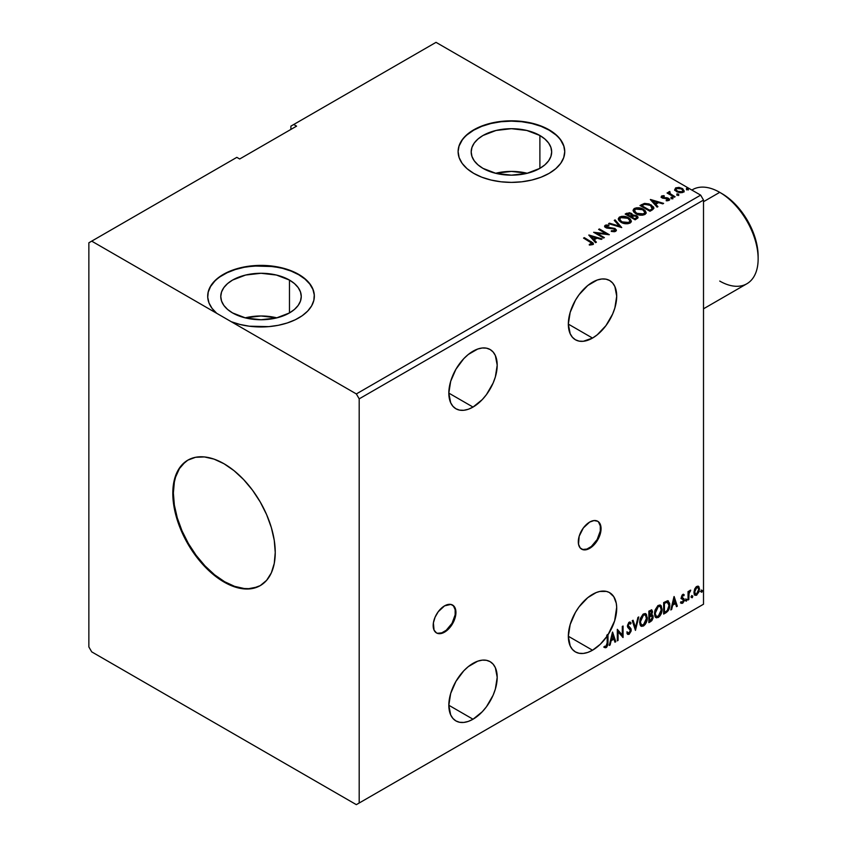 <?xml version="1.0" encoding="UTF-8"?>
<svg xmlns="http://www.w3.org/2000/svg" width="847" height="847" viewBox="0 0 847 847"><rect width="100%" height="100%" fill="white"/><g stroke="black" fill="none" stroke-linecap="round" stroke-linejoin="round"><path stroke-width="1.27" d="M436.226 632.773A16.093 9.296 120 0 0 443.987 631.82L444.559 632.148A16.093 9.296 -60 0 1 436.512 632.942A16.093 9.296 -60 0 1 434.045 620.046A16.093 9.296 -60 0 1 444.559 605.859L438.238 611.725L435.093 617.167L433.389 622.884L434.045 630.104L436.512 632.942L438.238 633.577L442.335 633.175L446.782 630.613L450.879 626.282L455.072 617.961L455.94 612.434L454.024 606.24L450.879 604.419L444.559 605.859A16.093 9.296 -60 0 1 452.605 605.065A16.093 9.296 -60 0 1 455.072 617.961A16.093 9.296 -60 0 1 444.559 632.148L443.987 631.82A16.093 9.296 120 0 0 454.426 617.887A16.093 9.296 120 0 0 452.319 604.906M581.349 548.983A16.093 9.296 120 0 0 589.11 548.03L589.681 548.358A16.093 9.296 -60 0 1 581.635 549.152A16.093 9.296 -60 0 1 579.168 536.257A16.093 9.296 -60 0 1 589.681 522.07L583.361 527.935L579.168 536.257L578.522 544.229L580.216 547.977L583.361 549.798L587.458 549.385L591.905 546.823L597.728 539.867L600.195 534.171L601.063 528.644L599.147 522.451L597.728 521.276L594.033 520.556L589.681 522.07A16.093 9.296 -60 0 1 597.728 521.276A16.093 9.296 -60 0 1 600.195 534.171A16.093 9.296 -60 0 1 589.681 548.358L589.11 548.03A16.093 9.296 120 0 0 599.549 534.108A16.093 9.296 120 0 0 597.442 521.117M473.018 351.209A34.208 19.746 -60 0 1 490.117 349.515A34.208 19.746 -60 0 1 495.357 376.926A34.208 19.746 -60 0 1 473.018 407.068L448.825 393.103L450.668 402.727L452.901 406.264L455.908 408.762L459.572 410.117L463.754 410.287L468.296 409.26L473.018 407.068L482.271 399.604L486.453 394.607L493.123 383.045L495.357 376.926L497.2 365.173L495.357 355.549L493.123 352.013L490.117 349.515L486.453 348.159L482.271 347.99L477.729 349.028L468.296 354.47L463.754 358.683L455.908 369.26L450.668 381.351L448.825 393.103L473.018 407.068A34.208 19.746 -60 0 1 455.908 408.762A34.208 19.746 -60 0 1 450.668 381.351A34.208 19.746 -60 0 1 473.018 351.209M473.018 663.36A34.208 19.746 -60 0 1 490.117 661.666A34.208 19.746 -60 0 1 495.357 689.077A34.208 19.746 -60 0 1 473.018 719.219L448.825 705.255L450.668 714.879L452.901 718.415L455.908 720.913L459.572 722.269L463.754 722.438L468.296 721.411L473.018 719.219L482.271 711.755L486.453 706.758L493.123 695.196L495.357 689.077L497.2 677.325L495.357 667.701L493.123 664.164L490.117 661.666L486.453 660.311L482.271 660.141L477.729 661.179L468.296 666.621L463.754 670.835L455.908 681.412L450.668 693.502L448.825 705.255L473.018 719.219A34.208 19.746 -60 0 1 455.908 720.913A34.208 19.746 -60 0 1 450.668 693.502A34.208 19.746 -60 0 1 473.018 663.36M592.529 594.361A34.208 19.746 -60 0 1 609.628 592.667A34.208 19.746 -60 0 1 607.998 634.827L607.426 634.498A34.208 19.746 -60 0 1 606.664 635.652L607.225 635.981A34.208 19.746 -60 0 1 592.529 650.221L568.337 636.256L570.179 645.88L572.413 649.416L575.42 651.915L579.094 653.27L583.276 653.439L587.807 652.412L592.529 650.221L600.29 644.26L607.225 635.981L607.14 644.631L606.357 646.25L604.684 646.219L604.292 647.32L605.616 647.775L606.717 647.15L607.892 644.62L607.998 634.827L614.636 620.862L616.69 607.193L616.256 603.202L613.757 596.648L609.279 592.466L606.42 591.407L599.814 591.45L596.214 592.561L587.807 597.622L579.094 606.823L575.42 612.413L570.179 624.504L568.337 636.256L592.529 650.221A34.208 19.746 -60 0 1 575.42 651.915A34.208 19.746 -60 0 1 570.179 624.504A34.208 19.746 -60 0 1 592.529 594.361M592.529 282.21A34.208 19.746 -60 0 1 609.628 280.516A34.208 19.746 -60 0 1 614.869 307.927A34.208 19.746 -60 0 1 592.529 338.069L568.337 324.105L570.179 333.729L572.413 337.265L575.42 339.763L579.094 341.119L583.276 341.288L592.529 338.069L597.241 334.809L605.965 325.608L612.635 314.046L614.869 307.927L616.711 296.175L614.869 286.551L612.635 283.014L609.628 280.516L605.965 279.161L601.783 278.991L597.241 280.018L587.807 285.471L579.094 294.671L575.42 300.262L570.179 312.352L568.337 324.105L592.529 338.069A34.208 19.746 -60 0 1 575.42 339.763A34.208 19.746 -60 0 1 570.179 312.352A34.208 19.746 -60 0 1 592.529 282.21M188.098 459.995A72.44 41.821 -120 0 0 177.351 518.142A72.44 41.821 -120 0 0 224.593 581.709L224.021 582.037A72.44 41.821 60 0 1 176.705 518.205A72.44 41.821 60 0 1 187.812 460.165A72.44 41.821 60 0 1 224.021 463.754L234.016 470.657L243.629 479.571L252.48 490.148L260.241 501.985L266.614 514.627L271.347 527.586L274.259 540.354L275.243 552.466L274.259 563.435L271.347 572.847L266.614 580.343L260.241 585.626L252.48 588.496L243.629 588.856L234.016 586.675L224.021 582.037L214.037 575.134L204.423 566.22L195.572 555.643L187.812 543.806L181.438 531.164L176.705 518.205L173.794 505.426L172.809 493.325L173.794 482.356L176.705 472.944L181.438 465.448L187.812 460.165L195.572 457.285L204.423 456.935L214.037 459.116L224.021 463.754A72.44 41.821 60 0 1 271.347 527.586A72.44 41.821 60 0 1 260.241 585.626A72.44 41.821 60 0 1 224.021 582.037L224.593 581.709A72.44 41.821 -120 0 0 260.527 585.457M527.268 173.286A40.243 23.229 0 0 0 495.59 173.286L511.429 171.412L527.268 173.286M539.888 135.499L539.888 168.362L526.823 173.391L511.429 175.16L496.024 173.391L482.97 168.362A40.243 23.229 180 0 1 471.186 151.931A40.243 23.229 180 0 1 496.024 130.47A40.243 23.229 180 0 1 539.888 135.499L544.886 139.024L548.612 143.037L550.899 147.399L551.672 151.931L550.899 156.462L548.612 160.824L544.886 164.837L539.888 168.362L539.888 135.499A40.243 23.229 180 0 1 551.672 151.931A40.243 23.229 180 0 1 526.823 173.391A40.243 23.229 180 0 1 482.97 168.362L477.973 164.837L474.246 160.824L471.959 156.462L471.186 151.931L471.959 147.399L474.246 143.037L477.973 139.024L482.97 135.499L496.024 130.47L511.429 128.691L526.823 130.47L539.888 135.499M276.863 317.858A40.243 23.229 0 0 0 245.175 317.858L261.014 315.984L276.863 317.858M289.473 280.071L289.473 312.935L276.418 317.964L261.014 319.732L245.619 317.964L232.565 312.935A40.243 23.229 180 0 1 220.771 296.503A40.243 23.229 180 0 1 245.619 275.042A40.243 23.229 180 0 1 289.473 280.071L294.481 283.597L298.197 287.609L300.484 291.971L301.257 296.503L300.484 301.034L298.197 305.396L294.481 309.409L289.473 312.935L289.473 280.071A40.243 23.229 180 0 1 301.257 296.503A40.243 23.229 180 0 1 276.418 317.964A40.243 23.229 180 0 1 232.565 312.935L227.557 309.409L223.841 305.396L221.543 301.034L220.771 296.503L221.543 291.971L223.841 287.609L227.557 283.597L232.565 280.071L245.619 275.042L261.014 273.274L276.418 275.042L289.473 280.071M564.748 151.761A53.319 30.788 0 0 0 549.131 130.163L549.131 129.835A53.319 30.788 180 0 1 564.748 151.602A53.319 30.788 180 0 1 531.831 180.04A53.319 30.788 180 0 1 473.727 173.37L481.805 177.203L491.027 180.04L501.022 181.798L511.429 182.391L521.826 181.798L531.831 180.04L541.053 177.203L549.131 173.37L555.759 168.701L560.693 163.386L563.721 157.606L564.748 151.602L563.721 145.599L560.693 139.819L555.759 134.493L549.131 129.835L541.053 126.002L531.831 123.164L521.826 121.407L511.429 120.814L501.022 121.407L491.027 123.164L481.805 126.002L473.727 129.835L467.089 134.493L462.166 139.819L459.127 145.599L458.111 151.602L459.127 157.606L462.166 163.386L467.089 168.701L473.727 173.37A53.319 30.788 180 0 1 458.111 151.602A53.319 30.788 180 0 1 491.027 123.164A53.319 30.788 180 0 1 549.131 129.835L549.131 130.163A53.319 30.788 0 0 0 491.154 123.461A53.319 30.788 0 0 0 458.111 151.761M88.861 242.782L88.861 646.939L91.709 651.862L356.343 804.65L700.66 605.859L356.343 804.65L359.192 803.009L359.192 398.852L703.508 200.061L703.508 604.218L359.192 803.009L703.508 604.218L700.66 605.859L703.508 604.218L703.508 200.061L359.192 398.852L356.343 393.929L231.316 321.744L239.923 324.443L249.251 326.201L268.774 326.635L278.303 325.301L287.249 322.972L295.307 319.753L302.21 315.73L307.715 311.04L311.632 305.852L313.845 300.336L314.279 294.682L312.903 289.071L309.769 283.703L304.994 278.758L298.726 274.407L291.177 270.786L282.612 268.023L263.608 265.429L244.254 266.953L235.275 269.219L227.155 272.395L220.188 276.376L214.598 281.035L210.575 286.191L208.267 291.696L207.737 297.35L209.008 302.961L212.046 308.35L216.737 313.326L91.709 241.141L88.861 242.782L88.861 646.939L91.709 651.862L356.343 804.65L359.192 803.009L359.192 398.852L356.343 393.929L700.66 195.138L356.343 393.929L91.709 241.141L236.832 157.351L88.861 242.782M290.892 126.139L290.892 129.422L290.892 126.139L436.025 42.35L700.66 195.138L703.508 200.061L700.66 195.138L436.025 42.35L290.892 126.139M618.077 640.396L618.077 631.841L623.064 637.516L623.064 626.018L622.291 626.462L622.291 635.038L617.315 629.332L617.315 640.84L618.077 640.396L617.315 640.184L618.077 640.396L618.077 631.841L623.064 637.516L623.064 626.018L622.291 626.462L622.291 635.038L617.315 629.332L617.315 640.84L618.077 640.396M635.451 630.369L638.765 616.955L637.929 617.431L635.515 627.553L633.09 620.226L632.254 620.713L635.451 630.369L638.765 616.955L637.929 617.431L635.515 627.553L633.09 620.226L632.254 620.713L635.451 630.369M648.855 622.63L651.841 620.65L653.058 618.109L652.963 615.578L651.629 614.827L652.561 611.841L651.65 609.904L648.855 611.132L648.855 622.63L650.845 621.476L653.196 616.86L651.629 614.827L652.561 611.841L651.872 609.988L648.855 611.132L648.855 622.63M665.986 612.741L668.283 610.613L669.606 607.055L669.691 603.403L667.849 600.767L663.667 602.577L663.667 614.075L665.986 612.741L665.414 612.413L663.667 613.419L665.986 612.741C668.632 610.793 669.913 608.188 669.797 604.938L667.542 600.756L663.667 602.577L663.667 614.075L665.986 612.741M683.116 595.399L682.227 595.187L683.773 595.833L684.228 594.848L683.518 594.393L684.228 594.848L682.11 595.07L681.284 597.558L681.644 598.871L683.275 599.718L683.402 600.915L681.03 603.064L682.608 603.286L684.005 601.296L684.09 599.02L682.057 597.071L682.629 595.642L683.773 595.833L684.228 594.848L682.746 594.509L681.284 597.558L683.455 600.417L682.523 602.302L681.475 602.026L681.369 603.371L680.797 603.043M688.05 599.994L688.823 599.549L689.066 593.133L690.601 590.147L688.823 592.392L688.823 591.153L688.05 591.587L688.05 599.994L688.823 599.549L688.939 593.779L690.739 590.19L688.823 592.392L688.823 591.153L688.05 591.587L688.05 599.994M698.097 586.156L698.807 586.622L696.742 586.431L694.667 589.014L694.085 593.821L694.614 594.88L696.414 595.293L699.167 591.587L698.987 586.855L697.928 586.124L696.118 586.876L694.667 589.014L693.926 592.424L695.069 595.293L696.742 595.134L699.548 589.184L698.404 586.283M701.083 591.661L701.994 592L702.195 590.38L701.115 591.312L701.718 592.254L702.354 590.931L701.718 590.338L701.083 591.661L701.718 592.254M691.501 597.199L692.412 597.537L692.624 595.917L691.533 596.839L692.137 597.781L692.782 596.457L692.137 595.865L691.501 597.199L692.137 597.781M685.625 600.587L686.546 600.925L686.748 599.305L685.668 600.237L686.271 601.179L686.906 599.845L686.271 599.263L685.625 600.587L686.271 601.179M674.011 596.606L670.813 609.946L671.65 609.469L672.677 605.192L675.472 603.572L676.499 606.674L677.325 606.187L674.138 596.532L670.813 609.946L671.65 609.469L672.677 605.192L675.472 603.572L676.499 606.674L677.325 606.187L674.011 596.606M654.477 613.683L654.975 616.415L656.626 617.855L660.004 615.885L662.089 610.264L661.211 605.764L659.972 604.991L657.812 605.7L654.922 610.528L654.477 613.683L656.044 617.643L658.32 617.463C660.914 615.218 662.185 612.466 662.132 609.205L660.565 605.203L658.257 605.404L654.477 613.683M639.665 622.238L640.163 624.959L641.814 626.409L645.192 624.44L647.277 618.818L646.399 614.319L645.16 613.535L643 614.255L640.11 619.083L639.665 622.238L641.232 626.198L643.508 626.007C646.102 623.763 647.373 621.01 647.32 617.759L645.753 613.757L643.445 613.959L639.665 622.238M627.415 634.149L629.459 633.175L630.666 629.66L628.559 633.98L629.13 634.308L631.237 629.988L627.627 625.467L628.633 626.632L627.595 625.086L628.601 623.043L627.595 625.086L628.167 625.414L629.173 623.371L628.601 623.043L630.507 624.08L631.11 623.021L630.009 622.005L631.11 623.021L629.183 622.185L627.405 625.901L627.796 627.426L630.464 630.412L629.077 633.164L627.511 632.148L626.896 633.09L627.839 634.403L629.13 634.308L631.11 631.131L630.983 628.665L628.167 625.414L628.95 623.53L630.507 624.08L631.11 623.021L629.829 621.994L628.728 622.534L627.5 626.748L630.094 629.247L630.464 630.613L629.077 633.164L627.511 632.148L627.352 633.937L629.13 634.308L627.574 634.191M612.466 632.137L609.268 645.478L610.105 645.001L611.132 640.724L613.927 639.104L614.954 642.206L615.78 641.719L612.593 632.063L609.268 645.478L610.105 645.001L611.132 640.724L613.927 639.104L614.954 642.206L615.78 641.719L612.466 632.137M604.292 647.32L606.177 647.563L605.605 647.235L607.108 645.245L607.426 642.153L605.605 647.235L606.177 647.563L607.998 642.481L607.426 642.153L607.426 634.498L607.426 642.153L607.998 642.481L607.998 634.827L607.426 634.498A34.208 19.746 -60 0 1 606.664 635.652L607.225 635.981L607.225 642.809L606.166 646.388L604.684 646.219L604.673 647.584M296.588 126.139L293.74 124.498L296.588 126.139L239.68 158.992L236.832 157.351L239.68 158.992L296.588 126.139M677.081 194.799L678.743 194.471L677.24 193.836L677.081 194.799L678.553 194.905L678.362 194.058L676.891 193.952L677.081 194.799L676.891 193.952M671.205 198.187L672.878 197.859L671.375 197.224L671.205 198.187L672.677 198.293L672.486 197.446L671.015 197.34L671.205 198.187L671.015 197.34M650.337 199.553L657.103 207.144L657.928 206.657L655.769 204.233L658.564 202.613L662.778 203.862L663.614 203.386L650.464 199.479L657.103 207.144L657.928 206.657L655.769 204.233L658.564 202.613L662.778 203.862L663.614 203.386L650.337 199.553M635.822 213.73L638.945 214.947L642.661 215.191L645.266 214.227L646.113 212.502L645.001 210.427L642.481 208.786L636.531 207.79L634.107 208.627L633.09 210.194L633.757 212.025L635.822 213.73C638.617 215.382 641.634 215.646 644.853 214.503L646.123 212.671L643.434 209.283C640.607 207.589 637.569 207.335 634.318 208.5L633.09 210.352L635.822 213.73M588.792 235.085L595.557 242.676L596.394 242.189L594.223 239.765L597.019 238.145L601.232 239.394L602.069 238.918L588.919 235.011L595.557 242.676L596.394 242.189L594.223 239.765L597.019 238.145L601.232 239.394L602.069 238.918L588.792 235.085M615.674 231.358L616.33 229.929L614.837 228.457L606.134 226.901L606.261 225.874L608.877 225.842L608.855 225.143L606.06 224.995L604.694 225.853L605.097 227.134L606.674 228.044L614.297 229.018L614.827 230.638L611.375 230.744L611.259 231.39L614.668 231.707L616.394 230.32L615.081 228.584L606.516 227.187L606.261 225.874L608.877 225.842L608.855 225.143L605.256 225.281L604.62 226.213L605.796 227.652L614.297 229.018L614.594 230.797L611.375 230.744L611.259 231.39L615.674 231.358M621.01 222.285L624.133 223.502L627.849 223.746L630.454 222.782L631.301 221.056L630.189 218.981L628.156 217.573L621.719 216.345L619.295 217.181L618.278 218.748L618.945 220.569L621.01 222.285C623.805 223.936 626.822 224.201 630.041 223.057L631.311 221.226L628.622 217.827C625.795 216.144 622.757 215.879 619.517 217.044L618.278 218.897L621.01 222.285M686.663 189.262L688.325 188.934L686.822 188.299L686.663 189.262L688.124 189.379L687.933 188.532L686.472 188.415L686.663 189.262L686.472 188.415M632.54 215.286L631.354 213.359L631.354 214.016L628.982 213.296L626.589 213.92L631.354 214.016L631.354 213.359L626.589 213.264L626.589 213.92L625.742 214.397L626.589 213.264L625.181 214.069L635.134 219.818L637.907 217.975L637.833 216.737L636.648 215.689L632.529 215.117L631.894 213.73L629.554 212.713L625.181 214.069L635.134 219.818L638.045 217.446L636.648 215.689L632.561 214.863L632.561 215.519M621.73 227.568L615.091 219.892L614.255 220.379L619.39 226.138L609.417 223.174L608.58 223.661L621.73 227.568L615.091 219.892L614.255 220.379L619.39 226.138L609.417 223.174L608.58 223.661L621.73 227.568M590.179 241.935L592.011 243.449L589.3 244.37L589.681 245.037L592.709 244.614L593.048 242.93L584.314 237.658L583.551 238.102L590.179 241.935L591.682 244.031L589.3 244.37L589.681 245.037L592.709 244.614L593.387 243.692L584.314 237.658L583.551 238.102L590.179 241.935M604.366 237.594L596.955 233.306L609.342 234.714L599.39 228.965L598.617 229.41L606.05 233.698L593.641 232.279L603.604 238.028L604.366 237.594L596.955 233.306L609.342 234.714L599.39 228.965L598.617 229.41L606.05 233.698L593.641 232.279L603.604 238.028L604.366 237.594M652.264 209.94L653.831 208.426L653.577 207.007L649.088 203.947L644.694 203.407L639.993 205.525L649.945 211.274L653.884 208.023L651.227 204.932L644.228 203.492L639.993 205.525L649.945 211.274L652.264 209.94M666.218 200.76L668.039 200.601L668.039 199.945L666.218 200.104L666.451 200.75L669.014 200.411L668.527 198.262L668.527 198.918L667.15 197.753L667.15 198.41L665.16 198.389L667.15 198.41L667.15 197.753L663.19 198.293L663.646 197.732L662.799 197.457L662.799 198.124L662.566 196.472L664.313 196.345L664.133 195.721L664.133 196.324L664.133 195.721L661.623 195.985L661.147 196.991L662.375 198.082L668.156 198.992L668.039 199.945L666.218 200.104L666.451 200.75L669.014 200.411L669.395 199.003L667.15 197.753L663.19 197.637L662.418 196.578L664.313 196.345L663.476 195.678L661.623 195.985L661.623 196.642L662.926 196.345M674.339 197.192L675.101 196.748L669.903 193.465L669.861 191.507L668.696 192.036L668.897 193.169L667.055 192.989L674.339 197.192L675.101 196.748L670.284 193.825L669.861 191.507L669.035 191.708L668.897 193.169L667.055 192.989L674.339 197.192M674.752 189.792L676.594 191.708L679.749 192.745L682.428 192.576L684.037 191.337L682.82 188.86L679.347 187.462L675.62 187.896L674.752 189.792L676.594 191.708L683.148 192.248L684.122 190.882L682.206 188.468L678.881 187.399L675.62 187.896L674.667 189.929M231.316 321.744L216.737 313.326A53.319 30.788 180 0 1 207.695 296.175A53.319 30.788 180 0 1 261.014 265.386A53.319 30.788 180 0 1 314.343 296.175A53.319 30.788 180 0 1 286.117 323.332A53.319 30.788 180 0 1 231.316 321.744M314.343 296.355A53.319 30.788 0 0 0 261.024 265.714A53.319 30.788 0 0 0 207.695 296.344M314.279 295.01L312.903 289.399L309.769 284.031L304.994 279.087L298.726 274.735L291.177 271.114L282.612 268.361L273.316 266.551L253.814 266L244.254 267.281L235.275 269.547L227.155 272.723L220.188 276.704M214.598 281.363L210.575 286.519L208.267 292.024M563.721 145.928L560.693 140.147M555.759 134.832L549.131 130.163L541.053 126.33L531.831 123.493L521.826 121.735L511.429 121.142L501.022 121.735L491.027 123.493L481.805 126.33L473.727 130.163L467.089 134.832M462.166 140.147L459.127 145.928M686.663 189.919L686.472 189.072L687.933 189.188L687.933 188.532L688.124 190.035M688.124 189.379L687.933 188.532M688.188 189.368L686.398 189.125M632.529 215.117L632.529 215.784L636.648 216.345L636.648 215.689L637.992 217.764L635.769 215.932L632.529 215.784M636.753 217.234L636.446 218.473L634.879 219.447L631.184 216.652L632.9 215.794L635.885 216.123L636.753 217.234L635.758 218.939L636.669 217.552M631.46 215.498L630.888 216.281M630.549 216.493L630.549 215.837L630.157 216.716L626.971 214.217L630.602 213.815L631.46 214.873L630.549 216.493L631.364 215.18M630.157 216.059L626.971 214.217L630.157 216.716L626.971 214.217L628.792 213.402L630.602 213.815L631.407 215.127L630.157 216.059M635.758 218.282L634.879 219.447L635.758 218.282L634.879 218.791L631.184 216.652L634.879 219.447L631.184 216.652L635.239 215.837L636.753 217.224L635.758 218.282M631.301 221.713L630.189 219.638L626.621 217.573L621.222 217.086L618.31 219.193L619.517 217.711C622.757 216.536 625.795 216.8 628.622 218.484L631.28 221.543M629.903 220.94L628.993 223.142L625.224 223.65L621.084 222.052L619.591 219.669M630.03 221.692L628.993 223.142L628.993 222.486L628.993 223.142L621.772 222.496L619.612 219.479M620.565 217.615L627.849 218.272L630.03 220.929L628.993 222.486L621.772 221.84L619.581 219.119L620.565 217.615L623.159 217.033L628.199 218.484L629.586 219.722L629.946 221.459L627.235 223.026L622.524 222.221L619.718 219.828L620.565 217.615M609.332 223.883L609.417 223.174L609.417 223.83L619.39 226.795L619.39 226.138L619.39 226.795L609.332 223.883M614.647 220.813L615.091 219.892L621.2 227.409L614.647 220.813M615.102 230.786L613.842 231.676L611.365 231.422L611.375 230.744L611.375 231.4L614.594 231.453L615.102 230.056L614.594 230.797M614.594 231.453L614.297 229.675M604.684 226.541L605.256 225.281L605.256 225.937L608.855 225.8L608.855 225.143L608.866 225.842L606.06 225.651L604.62 226.837M606.516 227.187L606.261 225.874M616.33 230.585L614.033 228.785L606.516 227.843L610.211 228.341L610.211 227.684L610.211 228.341L615.081 229.241L615.081 228.584L616.341 230.628M606.516 227.843L605.933 226.848M593.376 244.211L584.123 238.43L584.314 237.658L584.314 238.325L591.047 242.2L591.047 241.543L593.323 244.01M592.011 244.105L589.3 245.027L591.037 244.889L591.037 244.232L591.037 244.889L591.682 244.688L591.905 243.841M592.021 244.18L592.021 243.523L591.682 244.031M589.448 235.826L601.317 239.352L589.448 235.826M594.223 240.421L596.002 242.422L594.223 240.421M591.248 237.086L593.525 239.637L595.663 238.399L595.663 237.742L593.525 239.637L591.248 236.429L595.663 237.742L593.525 238.981L591.248 237.086M594.838 232.967L606.05 234.354L606.05 233.698L606.05 234.354L594.838 232.967M599.189 229.738L599.39 228.965L599.39 229.622L608.167 234.693L599.189 229.738M596.955 233.973L596.955 233.306L596.955 233.973L603.795 237.922L596.955 233.973M633.122 210.691L634.318 209.156C637.569 207.991 640.607 208.246 643.434 209.94L646.092 212.989M646.113 213.158L643.868 210.204L639.072 208.478L634.805 208.913L633.09 210.85M644.715 212.385L643.625 214.693L640.036 215.096L635.896 213.508L634.403 211.115M644.842 213.148L643.805 214.587L643.805 213.931L643.805 214.587L636.584 213.942L634.424 210.924M635.377 209.071L642.661 209.717L644.842 212.375L643.805 213.931L636.584 213.285L634.392 210.564L635.377 209.071L637.971 208.489L643.011 209.94L644.398 211.168L644.758 212.904L642.047 214.471L637.336 213.677L634.53 211.274L635.377 209.071M653.746 208.013L651.227 205.588L647.119 204.116L644.027 204.191L640.554 205.853L641.497 204.646L641.497 205.313L644.228 204.148L644.228 203.492L644.228 204.148L651.227 205.588L651.227 204.932L653.852 208.351M652.529 208.373L649.691 210.892L641.772 206.329L649.691 210.892L649.691 210.236L641.772 205.673L641.772 206.329L641.772 205.673L644.768 204.265L650.454 205.376L652.317 209.093L652.529 208.404L649.691 210.892L650.517 209.76L649.691 210.236L641.772 205.673L644.408 204.371L649.871 205.059L651.978 206.541L652.317 208.436M650.994 200.294L662.862 203.82L650.994 200.294M655.769 204.889L657.547 206.88L655.769 204.889M652.793 201.554L655.07 204.106L657.208 202.867L657.208 202.211L655.07 204.106L652.793 200.898L657.208 202.211L655.07 203.449L652.793 201.554M662.799 197.457L662.566 196.472M669.014 200.411L669.585 199.606M669.532 199.956L668.527 198.918L669.522 199.913M661.179 197.065L661.623 195.985L662.068 197.923L667.807 198.727L668.039 200.601L667.807 199.384L668.039 200.601L667.171 200.813M667.807 198.727L668.039 199.945M661.623 195.985L661.105 197.383M663.476 196.335L661.158 197.107M668.336 199.977L668.039 200.601M662.799 198.124L662.418 197.235M671.205 198.844L671.015 197.997L672.486 198.103L672.486 197.446L672.677 198.95M672.677 198.293L672.486 197.446M672.74 198.293L670.951 198.039M667.627 193.317L667.828 192.544L668.897 193.825L668.897 193.169L668.897 193.825L667.627 193.317M668.675 192.724L669.035 191.708L668.897 193.169M669.035 191.708L669.035 192.364L669.861 192.163L669.861 191.507L669.913 192.248L668.622 192.883M669.638 193.084L669.797 192.29M669.797 192.947L670.284 194.482L670.284 193.825L674.53 197.076L669.543 193.328M677.081 195.456L676.891 194.609L678.362 194.715L678.362 194.058L678.553 195.562M678.553 194.905L678.362 194.058M678.606 194.905L676.827 194.651M674.752 190.448L675.62 187.896L675.62 188.563L678.881 188.055L678.881 187.399L678.881 188.055L682.206 189.125L682.206 188.468L684.08 191.21M684.037 191.994L683.338 189.961L679.813 188.214L676.308 188.246L674.699 189.601M682.904 191.115L682.259 192.396L679.696 192.724L676.901 191.634L675.895 189.781M675.906 189.728L677.367 191.93L675.906 189.686L676.393 188.489L681.454 188.913L682.936 190.723L682.259 192.396L682.883 191.051L682.259 191.74L677.367 191.274L677.367 191.93L682.259 192.396L682.259 191.74L677.875 191.538L675.864 189.389L676.774 188.288L679.093 188.108L681.909 189.209L682.883 191.041M595.663 237.742L593.525 238.981L591.248 236.429L595.663 237.742M657.208 202.211L655.07 203.449L652.793 200.898L657.208 202.211M701.147 590.01L701.718 590.338M702.354 590.931L701.782 590.603L701.147 591.926L700.511 591.333M701.072 591.958L701.75 590.285M698.807 586.622L699.548 589.184L698.976 588.856L696.17 594.806L696.742 595.134L694.794 595.092M694.349 594.859L696.499 594.594L698.299 592.095L698.966 588.464L698.044 586.113M697.589 587.267L696.17 587.13L697.886 587.384L698.775 589.628L696.732 594.096L695.525 594.181L694.127 591.661L694.731 593.683L694.127 591.661L694.604 589.226L695.927 587.299L697.441 587.13M694.699 591.989L696.732 587.469L696.17 587.13L694.127 591.661L694.699 591.989L695.821 588.337L698.013 587.458L698.775 589.914L697.653 593.249L695.821 594.298L694.699 591.989M691.576 595.536L692.137 595.865M692.782 596.457L692.211 596.129L691.576 597.453L690.93 596.87M691.501 597.495L692.168 595.822M688.251 591.481L688.823 592.392L688.251 591.481M689.352 591.09L690.009 590.327L690.369 591.291L689.405 591.047M688.643 592.286L688.251 599.221L688.823 599.549L688.05 599.337L688.685 592.148M685.699 598.935L686.271 599.263M686.906 599.845L686.335 599.517L685.699 600.851L685.064 600.258M685.625 600.883L686.303 599.21M684.228 594.848L683.233 594.192M683.656 594.52L683.243 595.42L683.656 594.52M683.201 595.505L682.227 595.187L681.486 596.743L682.057 597.071L682.788 595.515L683.773 595.833M682.788 595.515L682.227 595.187L682.798 595.166M682.237 597.728L683.974 598.776L682.237 597.728L683.974 598.776L683.402 598.448L683.656 599.602L684.228 599.93L683.974 598.776M681.03 603.064L682.608 603.286L684.228 599.93L683.656 599.602L682.036 602.958L682.608 603.286L680.459 602.736M682.523 602.302L681.475 602.026M680.903 601.698L681.951 601.973M681.528 598.713L683.275 599.718M681.623 598.903L680.967 598.384M681.888 598.988L682.534 599.231M681.126 603.159L683.264 601.434L683.211 598.215M681.666 597.4L682.227 595.187M673.884 597.146L677.325 606.187L676.308 606.113L673.884 597.146M674.9 603.244L675.472 603.572L672.105 604.864L672.677 605.192L672.105 604.864L671.078 609.141L671.65 609.469L671.004 609.184L672.105 604.864L674.9 603.244M673.503 599.009L672.433 603.488L673.005 603.826L672.433 603.488L673.503 599.009L675.144 602.588L673.005 603.826L674.074 599.348L673.503 599.009M668.399 600.957L667.542 600.756M668.114 600.83L669.225 604.599C669.342 607.86 668.071 610.465 665.414 612.413L667.51 610.592L668.929 607.278L669.119 603.075L668.05 600.777M667.627 602.101L668.939 604.133L668.675 607.955L667.309 610.507L664.429 612.455L664.429 603.318L667.627 602.101L666.568 601.741L667.14 602.069L663.868 602.979L667.14 602.069L669.024 605.372L667.309 610.507L664.429 612.455L663.868 612.127L664.429 612.455L664.429 603.318L663.868 602.979L663.868 612.127L663.868 602.979L667.478 601.973M667.14 602.069L667.934 602.228L667.372 601.899M660.279 605.065L661.56 608.877C661.613 612.137 660.342 614.89 657.748 617.135L655.779 617.452M655.377 617.251L658.193 616.838L660.649 613.355L661.56 608.877L660.639 605.436M661.359 606.928L661.062 606.113M656.372 616.267L654.837 614.446L655.207 609.766L657.357 606.473L659.622 606.166M659.845 606.336L657.717 606.24L660.12 606.452L661.369 609.649L658.288 616.298L656.499 616.425L654.667 612.91L656.224 616.235M655.239 613.239L658.288 606.568L657.717 606.24L654.667 612.91L655.239 613.239L656.933 607.86L658.648 606.388L660.332 606.59L661.327 610.507L659.654 615.028L656.944 616.595L655.97 615.96L655.239 613.239M651.555 609.882L652.561 611.841L651.989 611.513L651.057 614.499L651.629 614.827L649.056 615.218L649.056 611.534L650.888 610.92M652.465 614.975L651.629 614.827M652.148 614.858L653.196 616.86L652.624 616.531L650.274 621.147L650.845 621.476L648.855 621.973L652.042 619.104L652.624 616.828L652.074 614.774M651.481 613.768L651.989 611.513L651.428 609.755M651.587 615.917L649.056 616.404L651.227 615.938L652.434 617.304L650.496 620.502L649.056 620.682L649.056 616.404L650.792 615.589L651.692 616.097M649.617 611.862L650.411 611.407L649.056 611.534L649.617 615.547L649.617 611.862L651.407 611.216L651.788 612.307L649.617 615.547L649.617 611.862M651.227 611.979L649.85 611.079L651.788 612.307L651.057 614.509M650.411 611.407L651.375 611.195L650.835 610.878L649.85 611.079M651.227 615.938L652.264 616.425L652.264 618.374L649.617 621.01L649.056 616.404L649.056 620.682L649.617 621.01L649.617 616.732L651.946 616.044L651.332 615.684M645.467 613.62L646.748 617.431C646.801 620.682 645.53 623.434 642.937 625.679L640.967 626.007M640.565 625.806L643.381 625.393L645.838 621.91L646.748 617.431L645.827 613.98M646.547 615.483L646.25 614.657M641.56 624.821L640.025 623L640.396 618.321L642.545 615.028L644.811 614.721M645.033 614.88L642.905 614.784L645.308 615.007L646.557 618.194L643.476 624.842L641.687 624.98L639.856 621.465L641.412 624.779M640.427 621.793L643.476 615.113L642.905 614.784L639.856 621.465L640.427 621.793L642.121 616.404L643.836 614.943L645.52 615.144L646.515 619.051L644.842 623.572L642.132 625.15L641.158 624.514L640.427 621.793M632.698 620.449L635.515 627.553L632.698 620.449M638.013 617.389L635.134 629.427L638.013 617.389M629.077 633.164L628.008 632.963M626.949 631.82L628.506 632.836M630.539 622.693L630.083 623.498L630.539 622.693M629.173 623.371L630.507 624.08M628.601 623.043L629.268 622.979M627.945 632.953L627.193 632.307M617.315 629.406L622.291 635.038L617.315 629.406M622.492 626.346L622.492 637.145L622.492 626.346M617.516 631.513L618.077 631.841L617.516 631.513L617.516 640.067L617.516 631.513M612.339 632.677L615.78 641.719L614.763 641.655L612.339 632.677M613.355 638.776L613.927 639.104L610.56 640.396L611.132 640.724L610.56 640.396L609.533 644.673L610.105 645.001L609.459 644.715L610.56 640.396L613.355 638.776M611.958 634.551L610.888 639.03L611.46 639.358L610.888 639.03L611.958 634.551L613.599 638.119L611.46 639.358L612.529 634.879L611.958 634.551M604.112 647.256L605.605 647.235L603.72 646.992M675.144 602.588L673.005 603.826L674.074 599.348L675.144 602.588M613.599 638.119L611.46 639.358L612.529 634.879L613.599 638.119M185.006 462.187L179.426 468.603L175.583 477.094L174.355 482.028L173.37 492.996L174.355 505.098L177.277 517.877L182.01 530.836L188.373 543.478L196.133 555.314L204.995 565.891L214.598 574.806L224.593 581.709L234.587 586.346L244.201 588.527L248.743 588.665L257.086 587.045M582.789 549.47L586.897 549.057L591.333 546.495L597.156 539.539L600.279 531.005L600.279 525.881L598.575 522.123M437.666 633.249L441.763 632.847L446.21 630.284L452.033 623.318L455.157 614.795L455.157 609.66L453.452 605.912M758.139 258.886L758.139 256.26A51.106 29.507 -120 0 0 722.004 193.667L719.728 192.343A54.324 31.371 60 0 1 758.139 258.886A54.324 31.371 60 0 1 719.728 281.066M703.508 308.806L746.885 283.756A54.324 31.371 -120 0 0 755.217 240.22A54.324 31.371 -120 0 0 719.728 192.343L722.004 193.656A51.106 29.507 -120 0 0 722.004 193.656L729.055 198.537L735.831 204.826L742.078 212.29L747.552 220.633L752.051 229.558L755.386 238.695L757.44 247.716L758.139 256.26M691.883 190.067A54.324 31.371 60 0 1 719.728 192.343L703.508 201.713L719.728 192.343A54.324 31.371 -120 0 0 692.56 189.654L691.861 190.056M452.033 604.737L452.605 605.065M188.373 459.836L187.812 460.165M688.346 189.061L688.346 189.717M631.46 214.873L631.46 215.54M631.311 221.226L631.311 221.882M630.03 220.929L630.03 221.586M619.581 219.119L619.581 219.775M605.891 226.393L605.891 227.049M593.387 243.692L593.387 244.349M646.123 212.671L646.123 213.328M644.842 212.375L644.842 213.031M634.392 210.564L634.392 211.231M662.322 196.822L662.322 197.478M668.368 199.479L668.368 200.136M672.899 197.976L672.899 198.632M678.765 194.588L678.765 195.244M684.122 190.882L684.122 191.549M682.936 190.723L682.936 191.39M675.864 189.389L675.864 190.046M695.069 595.293L694.498 594.965M697.886 587.384L697.325 587.056M695.525 594.181L694.953 593.853M683.423 595.515L682.851 595.187M682.481 597.95L681.909 597.622M681.803 602.323L681.242 601.995M683.074 599.549L682.502 599.221M656.044 617.643L655.483 617.315M660.12 606.452L659.559 606.124M656.499 616.425L655.927 616.097M641.232 626.198L640.671 625.869M645.308 615.007L644.747 614.678M641.687 624.98L641.115 624.652M629.861 623.328L629.3 623M719.728 192.343L722.004 193.667"/></g></svg>
